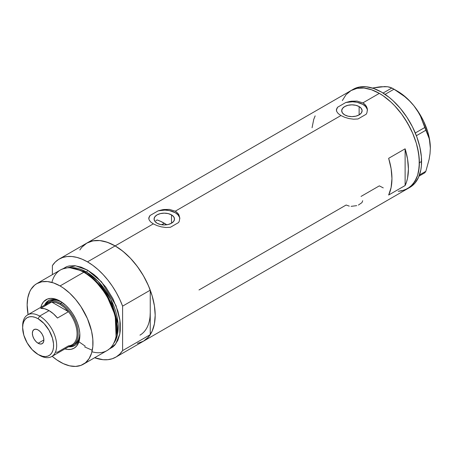 <?xml version="1.0" encoding="UTF-8"?>
<svg xmlns="http://www.w3.org/2000/svg" width="453" height="453" viewBox="0 0 453 453"><rect width="100%" height="100%" fill="white"/><g stroke="black" fill="none" stroke-linecap="round" stroke-linejoin="round"><path stroke-width="0.68" d="M171.511 214.881L171.511 223.216L168.199 224.495L164.292 224.943L160.385 224.495L157.072 223.216A10.209 5.895 180 0 1 154.082 219.048A10.209 5.895 180 0 1 160.385 213.601A10.209 5.895 180 0 1 171.511 214.881L173.726 216.794L174.501 219.048L173.726 221.302L171.511 223.216L171.511 214.881A10.209 5.895 180 0 1 174.501 219.048A10.209 5.895 180 0 1 168.199 224.495A10.209 5.895 180 0 1 157.072 223.216L154.858 221.302L154.082 219.048L154.858 216.794L157.072 214.881L160.385 213.601L164.292 213.153L168.199 213.601L171.511 214.881M155.798 220.787L157.072 219.926L155.798 220.787M359.121 106.563L359.121 114.898L355.809 116.178L351.902 116.625L347.995 116.178L344.682 114.898A10.209 5.895 180 0 1 341.692 110.73A10.209 5.895 180 0 1 347.995 105.289A10.209 5.895 180 0 1 359.121 106.563L361.335 108.477L362.111 110.73L361.335 112.99L359.121 114.898L359.121 106.563A10.209 5.895 180 0 1 362.111 110.73A10.209 5.895 180 0 1 355.809 116.178A10.209 5.895 180 0 1 344.682 114.898L342.474 112.99L341.692 110.73L342.474 108.477L344.682 106.563L347.995 105.289L351.902 104.836L355.809 105.289L359.121 106.563M367.406 109.643L367.411 110.441A15.515 8.958 0 0 0 345.803 102.497L351.381 101.195L357.043 101.087L362.876 102.876L365.622 105.175L367.145 108.08L367.406 109.643L366.919 112.786L366.171 114.252L358.006 118.969L353.55 119.184L348.974 118.556L344.642 117.276L340.933 115.543L338.181 113.544L336.664 111.438L336.477 109.315L337.638 107.208L345.803 102.497L350.226 101.37L357.043 101.087L362.876 102.876L379.331 93.375L383.261 95.866L390.956 102.078L394.659 105.742L401.579 114.014L407.649 123.267L412.632 133.148L416.33 143.284L417.655 148.318L419.184 158.091L419.184 167.157L417.655 175.164L416.33 178.675L412.632 184.53L407.649 188.663A56.631 32.695 -120 0 0 416.33 143.284A56.631 32.695 -120 0 0 379.331 93.375L362.876 102.876L364.388 103.93L366.539 106.568L367.406 109.643L366.919 112.786L366.171 114.252L358.006 118.969L353.55 119.184L348.974 118.556L344.642 117.276L340.933 115.543L175.266 211.194L176.772 212.247L178.929 214.881L179.796 217.961L179.303 221.104L178.556 222.57L170.396 227.287L165.934 227.497L161.364 226.874L157.027 225.594L153.318 223.861L115.141 245.905A56.631 32.695 60 0 1 152.134 295.815A56.631 32.695 60 0 1 143.454 341.194L137.389 343.442M179.801 218.754A15.515 8.958 0 0 0 158.188 210.815L163.765 209.513L169.428 209.405L175.266 211.194L178.006 213.493L178.929 214.881L179.796 217.961L179.303 221.104L178.556 222.57L170.396 227.287L165.934 227.497L161.364 226.874L157.027 225.594L153.318 223.861L150.566 221.862L149.048 219.756L148.867 217.633L150.028 215.526L158.188 210.815L162.616 209.688L169.428 209.405L175.266 211.194L340.933 115.543L338.181 113.544L336.664 111.438L336.477 109.315L337.638 107.208A15.515 8.958 0 0 0 336.398 110.373M405.118 148.811A56.631 32.695 60 0 1 405.118 185.532L388.657 195.033A56.631 32.695 -120 0 0 388.657 158.312L405.118 148.811L405.118 185.532L388.657 195.033L391.12 187.468L391.953 178.573L391.12 168.72L388.657 158.312L405.118 148.811L407.575 159.218L408.408 169.071L407.575 177.967L406.545 181.936L405.118 185.532L405.118 148.811M79.824 249.96L81.84 247.23L86.823 243.102A56.631 32.695 60 0 1 115.141 245.905L153.318 223.861L150.566 221.862L149.048 219.756L148.867 217.633L150.028 215.526A15.515 8.958 0 0 0 148.788 218.691L148.782 218.165M349.291 206.132L346.143 205.016L198.992 289.977M379.331 185.86L383.261 187.899L379.331 185.86L361.047 196.415M379.331 93.375A56.631 32.695 -120 0 0 351.018 90.572L357.083 88.324L364.008 88.046L371.522 89.756L379.331 93.375L371.522 89.756L364.008 88.046L357.083 88.324L351.018 90.572A56.631 32.695 60 0 1 394.659 105.742A56.631 32.695 60 0 1 419.376 162.735A56.631 32.695 60 0 1 407.649 188.663L401.579 190.911L398.21 191.296L404.739 190.028L410.288 186.823L414.648 181.806L417.655 175.164L418.612 171.313L419.376 162.735L421.573 161.472L419.376 162.735L418.612 153.273L416.33 143.284L412.632 133.148L410.288 128.154L404.739 118.539L401.579 114.014L394.659 105.742L390.956 102.078L383.261 95.866L379.331 93.375M139.949 342.768L143.912 340.922L147.367 338.198L150.249 334.659L122.599 350.622L122.599 306.137L119.722 299.274L116.268 292.564L112.299 286.132L107.893 280.096L103.12 274.558L98.069 269.614L92.825 265.362L87.491 261.868A56.631 32.695 60 0 1 122.599 306.137L150.249 290.175A56.631 32.695 -120 0 0 115.141 245.905L87.491 261.868L82.157 259.201L76.914 257.406L71.863 256.511L67.089 256.54L62.684 257.485L58.714 259.337L55.26 262.055L52.384 265.6A56.631 32.695 60 0 1 59.173 259.065A56.631 32.695 60 0 1 87.491 261.868L115.141 245.905A56.631 32.695 -120 0 0 86.823 243.102L92.893 240.854L99.813 240.577L107.327 242.281L115.141 245.905L122.95 251.307L130.464 258.272L137.389 266.545L143.454 275.798L148.437 285.679L152.134 295.809L154.416 305.803L155.186 315.265L154.416 323.844L152.134 331.205L148.437 337.06L143.454 341.194A56.631 32.695 -120 0 0 150.249 334.659L150.249 312.417A49.649 28.664 60 0 1 139.966 335.146M150.079 316.29L150.249 312.417L150.079 316.29M342.338 100.56L346.035 94.705L351.018 90.572L346.035 94.705L342.338 100.56M315.152 115.872L313.719 119.467L312.066 127.74M179.796 217.961L179.801 218.759M179.796 218.674L179.53 217.349L177.995 214.847L175.266 212.712L169.456 210.6L164.943 210.096L158.188 210.815L150.028 215.526L148.861 218.091M336.403 110.379L336.398 109.847M367.406 110.356L367.14 109.037L365.611 106.534L362.876 104.4L357.066 102.282L352.553 101.783L345.803 102.497L337.638 107.208L336.477 109.779M362.7 200.719L361.964 202.616L358.385 205.062M351.115 206.341L356.709 205.651M408.725 187.995A56.631 32.695 -120 0 0 409.846 187.395A56.631 32.695 -120 0 0 421.573 161.472A56.631 32.695 -120 0 0 396.851 104.479A56.631 32.695 -120 0 0 353.21 89.303L59.173 259.065M419.076 176.098L424.795 172.803L419.076 176.098M377.4 87.446L380.979 86.749L378.872 86.976L372.4 88.058L384.631 86.58L387.626 86.755L391.879 87.967L383.085 93.046L391.879 87.967L399.501 92.718L404.699 96.597L409.535 100.923L413.895 105.753L417.547 110.872L420.537 116.268L424.795 127.497L415.293 132.978L424.795 127.497L429.11 138.363L430.027 143.035L430.35 148.171L430.027 153.703L429.104 159.428L425.86 171.285L419.501 174.954L425.86 171.285L424.795 172.803L425.86 171.285L429.104 159.428L430.027 153.703L430.35 148.171A46.546 26.874 -120 0 0 413.895 105.753L417.547 110.872L420.537 116.268L427.677 134.094L429.11 138.363L430.027 143.035L430.35 148.476M384.84 86.778L380.979 86.749L387.626 86.755L390.016 87.242L394.008 89.196L385.084 94.349L394.008 89.196L404.699 96.597L409.535 100.923L413.895 105.753A46.546 26.874 -120 0 0 397.434 91.161L401.732 93.964L410.033 101.325L413.895 105.753L420.707 115.73L423.549 121.104L427.847 132.18L429.229 137.684L430.35 148.171A46.546 26.874 -120 0 1 430.35 148.341M416.381 135.707L425.86 130.238L416.381 135.707M115.809 357.157A56.631 32.695 60 0 1 94.637 357.734L103.12 359.705L107.893 359.676L112.299 358.731L116.268 356.885L119.722 354.161L122.599 350.622A56.631 32.695 60 0 1 115.809 357.157L409.846 187.395L414.823 183.261L418.527 177.406L420.803 170.045L421.381 165.889L421.381 156.829L419.846 147.049L416.845 136.942L412.485 126.885L406.93 117.27L400.407 108.465L393.153 100.809L389.342 97.508L381.528 92.106L373.714 88.488L366.2 86.783L359.28 87.055L353.21 89.303M60.787 301.511A25.991 15.006 -120 0 0 44.541 305.141A25.991 15.006 60 0 1 48.494 300.616A25.991 15.006 60 0 1 60.787 301.511M60.062 301.081L65.81 305.384L69.4 309.167L72.627 313.521L75.374 318.278L77.525 323.249L79.015 328.249L79.773 333.085L79.773 337.564L79.015 341.522L76.529 346.154L74.066 348.198L71.064 349.308L67.639 349.45L64.909 348.918A28.007 16.172 60 0 0 79.864 335.379A28.007 16.172 60 0 0 60.062 301.081L60.062 301.081A28.007 16.172 60 0 0 40.861 307.259L41.767 304.631L43.596 301.732L47.497 299.014L50.725 298.391L54.315 298.742L60.062 301.081M49.847 301.177A24.824 14.332 60 0 1 61.665 302.077L57.163 300.339L53.981 300.022L51.121 300.582L48.199 302.128A24.824 14.332 60 0 1 60.611 303.357L60.062 304.308A24.049 13.884 60 0 1 68.443 311.698L57.474 318.034A24.049 13.884 -120 0 0 49.094 310.645L39.654 316.092L38.12 318.753A21.88 12.633 60 0 1 53.59 345.543A21.88 12.633 60 0 1 38.12 354.478L39.654 355.362A24.049 13.884 -120 0 0 56.659 345.543A24.049 13.884 -120 0 0 39.654 316.092A24.049 13.884 60 0 1 55.368 337.281A24.049 13.884 60 0 1 51.682 356.556A24.049 13.884 60 0 1 39.654 355.362L38.12 354.478L42.61 356.301L45.413 356.579L47.933 356.086L50.079 354.852L51.761 352.91L52.922 350.345L53.516 347.253L53.516 343.753L52.412 338.029L49.06 330.299L44.037 323.527L38.12 318.753L35.102 317.349L32.197 316.692L29.524 316.8L27.18 317.666L25.255 319.263L23.828 321.528L22.944 324.371L22.65 327.683L23.828 335.197L27.18 342.932L32.197 349.699L38.12 354.478A21.88 12.633 60 0 1 22.65 327.683A21.88 12.633 60 0 1 38.12 318.753L39.654 316.092L49.094 310.645A24.049 13.884 -120 0 0 40.708 308.357L51.682 302.021L68.443 311.698A24.049 13.884 60 0 1 77.067 333.765A24.049 13.884 60 0 1 68.443 345.871L57.474 352.208L55.504 352.168M48.884 300.401A25.991 15.006 -120 0 0 45.306 304.693M157.44 220.056L160.849 221.438L166.778 224.767A49.649 28.664 -120 0 0 164.292 223.227L161.664 224.745L164.292 223.227A49.649 28.664 -120 0 0 157.072 219.926M115.968 336.828L116.189 335.752A45.572 26.308 -120 0 0 84.688 272.519L83.788 272.242A46.546 26.874 60 0 1 115.968 336.828A46.546 26.874 60 0 1 91.948 351.777M85.221 346.16L78.924 341.8M62.44 268.991L75.566 265.798L87.491 270.101A1.552 0.895 -60 0 1 86.393 272.004L85.221 272.683A44.994 25.98 60 0 0 78.216 269.541L85.221 272.683A0.776 0.447 -60 0 1 85.073 272.74M116.076 336.285L115.232 315.481L106.359 294.693L94.858 280.288L84.688 272.519L77.384 269.269M85.221 272.683L95.226 280.322L106.551 294.473L115.322 314.903L116.257 335.43A44.994 25.98 60 0 0 85.221 272.683L86.393 272.004L98.046 281.285L110.832 299.32L118.091 323.867L117.367 335.044L113.72 343.34A44.994 25.98 -120 0 0 114.06 306.573A44.994 25.98 -120 0 0 86.393 272.004L70.096 267.78A44.994 25.98 -120 0 1 86.393 272.004A1.552 0.895 120 0 0 87.491 270.101L93.913 274.541L97.044 277.259L105.776 287.066L112.933 298.686L117.899 311.12L119.773 319.331L120.249 323.295L120.249 330.747L119.773 334.161L117.899 340.209L114.858 345.027L112.933 346.913L108.375 349.546M83.335 364.257L107.061 350.56A46.546 26.874 -120 0 0 114.201 313.261A46.546 26.874 -120 0 0 83.788 272.242L60.062 285.939A46.546 26.874 60 0 1 90.47 326.958A46.546 26.874 60 0 1 83.335 364.257A46.546 26.874 60 0 1 60.062 361.953A46.546 26.874 60 0 1 52.163 356.279L56.835 359.909L63.29 363.634L69.615 365.831L75.577 366.42L80.945 365.378L85.504 362.745L89.088 358.623L91.563 353.164L92.82 346.585L92.82 339.133L91.563 331.098L87.429 318.629L80.945 306.619L75.577 299.382L69.615 293.091L63.29 287.983L60.062 285.939L83.788 272.242A46.546 26.874 -120 0 0 60.515 269.937L36.789 283.635A46.546 26.874 60 0 1 60.062 285.939L53.641 282.961L47.469 281.562L41.778 281.789L36.789 283.635L34.621 285.147L31.036 289.269L29.655 291.845L27.78 297.893L27.146 304.943L28.109 314.62A46.546 26.874 60 0 1 36.789 283.635M52.384 265.6L52.384 274.631L52.384 265.6M62.05 269.309L66.608 266.675L69.207 265.951L74.898 265.724L81.07 267.128L87.491 270.101L101.506 281.811L115.957 305.469L119.915 320.305L119.802 334.014L115.651 344.042L108.839 349.365M150.249 312.417L150.249 334.659L122.599 350.622L122.599 306.137L150.249 290.175L150.249 312.417L150.249 290.175L147.367 283.312L143.912 276.602L139.949 270.169L135.538 264.133L130.764 258.595L125.713 253.652L120.475 249.399L115.141 245.905L109.807 243.238L104.564 241.443L99.513 240.549L94.739 240.577L90.328 241.523L86.364 243.374L82.91 246.092M84.688 346.936L92.293 350.277M51.902 282.417A46.546 26.874 60 0 1 76.857 269.093A46.546 26.874 60 0 1 83.788 272.242L84.688 272.519A45.572 26.308 -120 0 0 77.905 269.433L76.857 269.093M69.354 346.352A25.991 15.006 -120 0 0 74.864 345.396M79.853 334.535A25.991 15.006 60 0 1 74.485 345.628A25.991 15.006 60 0 1 68.59 346.794A25.991 15.006 -120 0 0 79.853 334.535M69.292 346.341L72.469 346.217L75.249 345.186M49.264 300.169L46.976 302.066L45.277 304.756M73.024 345.129A24.824 14.332 60 0 1 69.558 346.234A24.824 14.332 -120 0 0 77.542 328.046A24.824 14.332 -120 0 0 60.611 303.357A24.824 14.332 60 0 1 76.829 325.237A24.824 14.332 60 0 1 73.024 345.129L74.671 344.178A24.824 14.332 60 0 0 79.802 333.493L79.473 336.573L78.477 339.801L76.851 342.366L74.671 344.178A24.824 14.332 60 0 1 73.822 344.608M38.12 343.266A8.148 4.706 60 0 1 32.797 336.086A8.148 4.706 60 0 1 34.049 329.558A8.148 4.706 60 0 1 38.12 329.965L40.323 331.743L42.191 334.263L43.443 337.14L43.879 339.937L38.12 343.266L35.917 341.488L34.049 338.963L32.797 336.086L32.361 333.289L32.797 330.996L34.049 329.558L35.917 329.195L38.12 329.965A8.148 4.706 60 0 1 43.443 337.14A8.148 4.706 60 0 1 42.191 343.668L40.323 344.031L38.12 343.266L43.879 339.943L43.443 342.23L42.191 343.668A8.148 4.706 60 0 1 38.12 343.266M51.682 356.556L72.089 344.773A24.049 13.884 -120 0 0 68.443 311.698L64.4 307.462L60.062 304.308L55.73 302.457L51.682 302.021A24.049 13.884 60 0 1 60.062 304.308L60.611 303.357L62.197 302.445L60.611 303.357A24.824 14.332 -120 0 0 45.51 304.58A24.824 14.332 60 0 1 48.199 302.128M45.266 305.724A24.049 13.884 60 0 1 51.682 302.021A24.049 13.884 -120 0 0 48.041 303.119L27.633 314.897A24.049 13.884 60 0 1 39.654 316.092A24.049 13.884 -120 0 0 22.65 325.911L22.65 327.683M22.667 326.828A24.049 13.884 60 0 1 27.633 314.897M68.443 311.698L57.474 318.034L53.426 313.793L49.094 310.645L44.756 308.787L40.708 308.357L51.682 302.021L68.443 311.698M397.434 91.161L392.961 88.573"/></g></svg>
